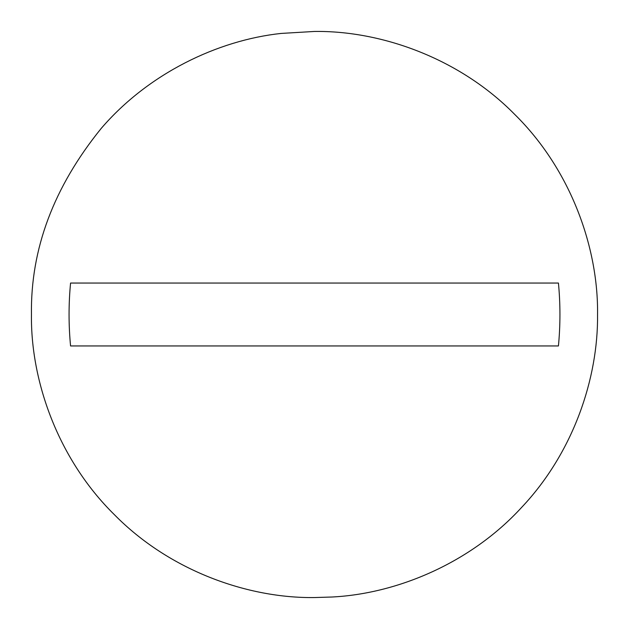 <?xml version="1.0" encoding="UTF-8"?>
<svg xmlns="http://www.w3.org/2000/svg" width="629" height="629" viewBox="0 0 629 629"><rect width="100%" height="100%" fill="white"/><g stroke="black" fill="none" stroke-linecap="round" stroke-linejoin="round"><path stroke-width="0.94" d="M281.092 33.431L314.5 31.45C380.875 30.538 459.319 58.057 514.648 114.352C570.943 169.681 598.462 248.125 597.55 314.5C598.297 378.053 573.444 452.628 521.59 507.446C470.657 563.065 396.899 593.847 331.782 597.023L314.5 597.55C248.125 598.462 169.681 570.943 114.352 514.648C58.057 459.319 30.538 380.875 31.45 314.5C30.475 249.021 53.748 186.97 101.269 128.347C148.287 73.593 217.54 40.264 281.092 33.431M558.434 345.95L70.566 345.95C68.561 324.981 68.561 304.019 70.566 283.05L558.434 283.05C560.439 304.019 560.439 324.981 558.434 345.95"/></g></svg>
